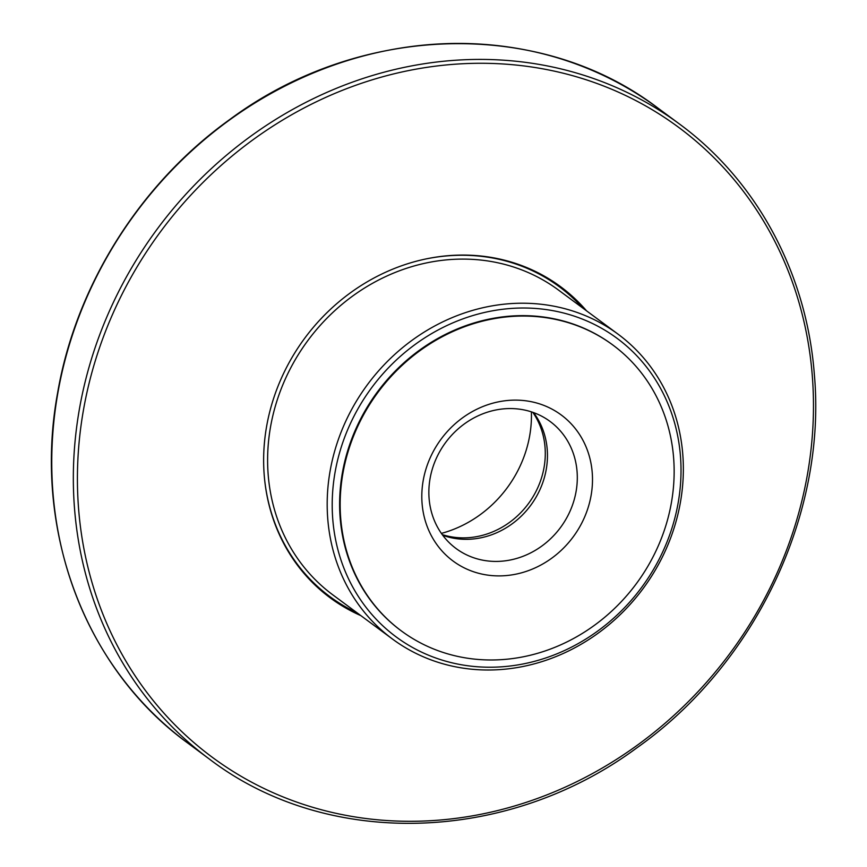 <?xml version="1.0" encoding="UTF-8"?>
<svg xmlns="http://www.w3.org/2000/svg" width="867" height="867" viewBox="0 0 867 867"><rect width="100%" height="100%" fill="white"/><g stroke="black" fill="none" stroke-linecap="round" stroke-linejoin="round"><path stroke-width="1.3" d="M586.547 310.841A193.579 175.004 126.5 0 0 560.635 286.728A193.579 175.004 126.5 0 0 304.783 338.141A193.579 175.004 126.5 0 0 330.219 597.851A193.579 175.004 126.5 0 0 360.835 615.613M493.54 318.763A177.811 160.753 -53.5 0 1 612.98 345.12A177.811 160.753 -53.5 0 1 636.345 583.686A177.811 160.753 -53.5 0 1 401.334 630.905A177.811 160.753 -53.5 0 1 347.732 452.834A177.811 160.753 -53.5 0 1 493.54 318.763M500.194 401.508A90.862 82.148 -53.5 0 1 584.293 517.783A90.862 82.148 -53.5 0 1 436.968 544.725A90.862 82.148 -53.5 0 1 500.194 401.508M401.063 630.699A177.811 160.753 -53.5 0 1 400.792 630.504A177.811 160.753 -53.5 0 1 347.19 452.433A177.811 160.753 -53.5 0 1 492.998 318.362A177.811 160.753 -53.5 0 1 612.438 344.719A177.811 160.753 -53.5 0 1 612.709 344.914M492.391 310.841A185.711 167.905 -53.5 0 1 664.274 548.453A185.711 167.905 -53.5 0 1 363.175 603.53A185.711 167.905 -53.5 0 1 492.391 310.841M490.744 306.116A189.624 171.438 -53.5 0 1 618.128 334.228A189.624 171.438 -53.5 0 1 643.043 588.639A189.624 171.438 -53.5 0 1 392.415 639.001A189.624 171.438 -53.5 0 1 335.258 449.095A189.624 171.438 -53.5 0 1 490.744 306.116M531.384 411.858A114.563 103.574 -53.5 0 1 441.379 533.389M532.815 412.334A79.601 71.972 -53.5 0 1 528.361 503.716A79.601 71.972 -53.5 0 1 442.257 534.614M533.584 412.616A79.038 71.452 -53.5 0 1 530.658 505.418A79.038 71.452 -53.5 0 1 442.744 535.275M497.029 409.766A79.038 71.452 -53.5 0 1 550.122 421.481A79.038 71.452 -53.5 0 1 560.505 527.515A79.038 71.452 -53.5 0 1 456.053 548.508A79.038 71.452 -53.5 0 1 432.221 469.361A79.038 71.452 -53.5 0 1 497.029 409.766M187.651 742.986C84.294 668.099 32.545 528.664 57.601 392.968C75.906 285.622 140.281 183.425 229.928 119.386C360.065 22.921 540.239 18.066 657.88 108.039A395.049 357.161 126.5 0 0 135.751 212.946A395.049 357.161 126.5 0 0 187.651 742.986L209.229 758.961C326.87 848.934 507.043 844.079 637.18 747.614C755.504 664.003 826.977 513.372 814.319 374.143C806.635 273.224 756.783 180.715 679.457 124.014A395.049 357.161 126.5 0 0 157.317 228.931A395.049 357.161 126.5 0 0 209.229 758.961M812.249 375.205A391.895 354.3 126.5 0 0 236.019 152.798A391.895 354.3 126.5 0 0 288.007 798.875A391.895 354.3 126.5 0 0 812.249 375.205M392.415 639.001L332.841 594.881A189.624 171.438 -53.5 0 1 275.684 404.976A189.624 171.438 -53.5 0 1 431.17 261.997A189.624 171.438 -53.5 0 1 558.554 290.109L618.128 334.228M427.561 258.626A192.788 174.289 -53.5 0 1 429.848 258.193A192.788 174.289 -53.5 0 1 582.722 308.013M357.02 612.785A192.788 174.289 -53.5 0 1 264.533 478.768M657.88 108.039L679.457 124.014M612.98 345.12L612.438 344.719M401.334 630.905L400.792 630.504"/></g></svg>
